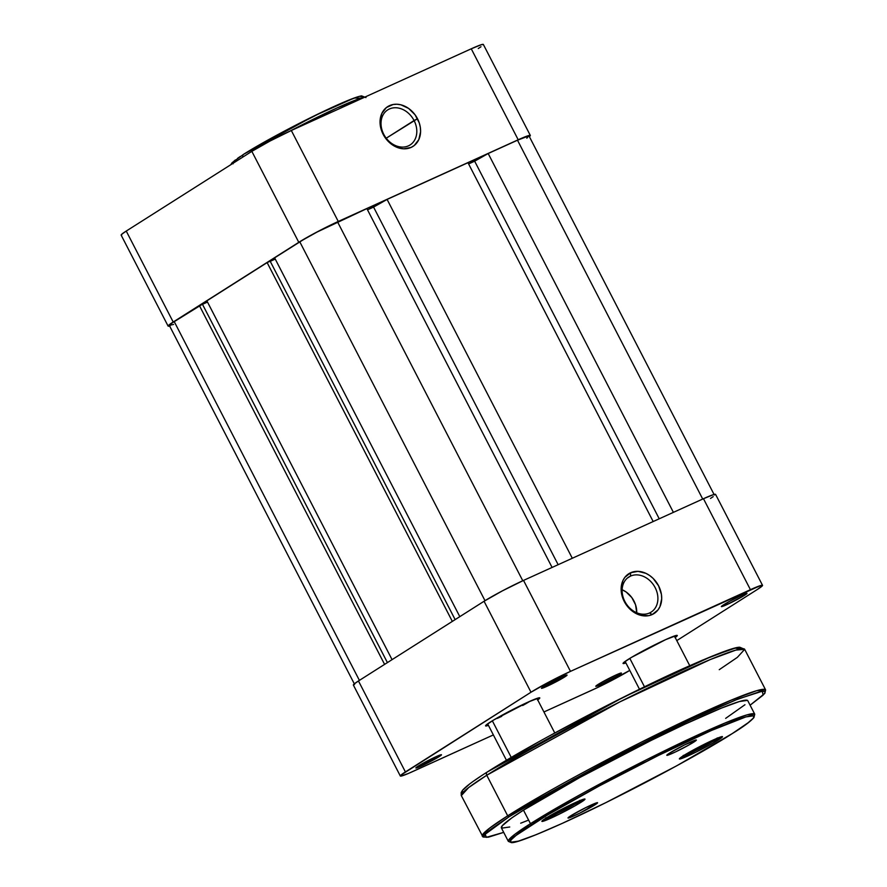 <?xml version="1.0" encoding="UTF-8"?>
<svg xmlns="http://www.w3.org/2000/svg" width="887" height="887" viewBox="0 0 887 887"><rect width="100%" height="100%" fill="white"/><g stroke="black" fill="none" stroke-linecap="round" stroke-linejoin="round"><path stroke-width="1.33" d="M383.749 134.303A20.8 16.598 57.6 0 0 408.43 145.856A20.8 16.598 57.6 0 0 414.074 120.532L417.5 118.725A23.572 18.804 -122.4 0 1 411.102 147.419A23.572 18.804 -122.4 0 1 383.14 134.325L383.749 134.303A20.8 16.598 -122.4 0 1 387.763 109.866A20.8 16.598 -122.4 0 1 414.074 120.532A20.8 16.598 -122.4 0 1 410.049 144.98A20.8 16.598 -122.4 0 1 383.749 134.303L383.14 134.325L385.568 138.25L388.573 141.732L392.021 144.625L399.738 148.24L403.707 148.816L411.102 147.419L414.251 145.501L418.83 139.569L420.604 131.653L420.327 127.318L419.274 122.949L415.072 114.8L408.619 108.425L400.902 104.81L396.932 104.234L393.096 104.511L386.388 107.549L381.809 113.481L380.035 121.408L380.312 125.732L383.14 134.325A23.572 18.804 -122.4 0 1 389.537 105.631A23.572 18.804 -122.4 0 1 417.5 118.725L386.222 138.206L414.074 120.532A20.8 16.598 57.6 0 0 389.393 108.979A20.8 16.598 57.6 0 0 383.749 134.303M361.209 98.091L354.124 98.069L313.632 116.186L243.803 154.205A2.772 2.217 57.6 0 0 243.57 154.327A2.772 2.217 57.6 0 0 242.838 157.066A2.772 2.217 -122.4 0 1 243.57 154.327A2.772 2.217 -122.4 0 1 243.803 154.205M289.705 131.243L337.071 107.904L364.324 97.348A75.983 5.089 152.7 0 0 289.705 131.243M362.262 96.683L359.845 96.317M357.816 96.838L344.134 102.049L323.312 111.507L273.506 136.975M267.674 140.19L247.717 151.766M240.41 156.4L237.561 158.352M235.288 160.015L232.549 162.487M232.106 163.252L233.093 163.818M478.27 48.541L480.998 46.734M483.371 44.594L481.43 44.672L471.252 48.796L291.324 130.5L270.125 140.978L251.841 151.355L126.242 231.063L121.807 234.201L121.574 235.255M170.038 325.895L168.098 325.972L168.752 325.163L173.198 322.025L298.786 242.317L173.198 322.025L126.242 231.063L251.841 151.355L298.786 242.317L317.08 231.939L338.269 221.462L291.324 130.5L471.252 48.796L518.208 139.769L338.269 221.462L518.208 139.769L528.386 135.633L530.326 135.567L529.362 136.631A31.888 2.14 -27.3 0 0 530.315 135.434A31.888 2.14 -27.3 0 0 518.208 139.769L471.252 48.796A31.888 2.14 152.7 0 1 483.36 44.472L530.315 135.434M126.242 231.063A31.888 2.14 152.7 0 0 121.153 235.133L168.109 326.094A31.888 2.14 -27.3 0 1 173.198 322.025L126.242 231.063M169.628 326.017A31.888 2.14 -27.3 0 1 168.109 326.094M251.841 151.355L298.786 242.317A31.888 2.14 -27.3 0 1 338.269 221.462L291.324 130.5A31.888 2.14 152.7 0 0 251.841 151.355M526.811 138.239L528.674 135.955L517.498 140.213L702.715 499.048L517.498 140.213L488.183 153.518L673.399 512.364L488.183 153.518L474.656 161.19L659.229 518.795L474.656 161.19L468.602 163.94L488.183 153.518L517.498 140.213A30.502 2.04 152.7 0 1 529.073 136.077L714.345 495.013M653.176 521.545L467.97 162.698L387.098 199.42L572.303 558.267L387.098 199.42L373.571 207.092L558.145 564.686L373.571 207.092L367.517 209.842L387.098 199.42L467.97 162.698L653.176 521.545M552.091 567.436L366.874 208.6L337.559 221.905L522.776 580.752L337.559 221.905A30.502 2.04 152.7 0 0 299.806 241.863L485.001 600.676L299.806 241.863L274.615 257.84L459.81 616.653L274.615 257.84L303.254 239.745L317.291 231.939L366.874 208.6L552.091 567.436M275.236 259.059L270.225 261.343L275.236 259.059M455.142 619.614L270.169 261.21L267.131 262.596L452.326 621.399L267.131 262.596L206.871 300.837L392.065 659.64L206.871 300.837L267.131 262.596L270.169 261.21L455.142 619.614M207.503 302.057L202.491 304.33L207.503 302.057M173.586 324.431L169.328 325.341L171.601 323.289L202.424 304.208L387.408 662.6L202.424 304.208L199.398 305.583L384.592 664.385L199.398 305.583L174.207 321.571L359.401 680.373L174.207 321.571A30.502 2.04 152.7 0 0 169.339 325.462L354.6 684.398M649.528 612.984A20.8 16.598 57.6 0 0 655.171 587.66A20.8 16.598 57.6 0 0 630.491 576.106L630.635 572.747A23.572 18.804 -122.4 0 1 658.597 585.841A23.572 18.804 -122.4 0 1 652.2 614.547L649.528 612.984A20.8 16.598 -122.4 0 1 625.402 602.439A20.8 16.598 -122.4 0 1 628.861 576.982A20.8 16.598 -122.4 0 1 630.491 576.106A20.8 16.598 -122.4 0 1 654.617 586.64A20.8 16.598 -122.4 0 1 651.147 612.097A20.8 16.598 -122.4 0 1 649.528 612.984L652.2 614.547L657.954 609.968L659.939 606.686L661.702 598.769L661.425 594.434L658.597 585.841L653.165 578.435L649.716 575.552L645.947 573.357L638.03 571.35L630.635 572.747L624.88 577.326L622.907 580.608L621.133 588.524L621.41 592.86L624.237 601.453L626.665 605.377L633.118 611.742L640.835 615.356L648.641 615.667L652.2 614.547A23.572 18.804 -122.4 0 1 624.237 601.453A23.572 18.804 -122.4 0 1 630.635 572.747L630.491 576.106L627.375 578.08L630.491 576.106A20.8 16.598 57.6 0 0 624.847 601.43A20.8 16.598 57.6 0 0 649.528 612.984M546.913 686.327L546.991 684.498L546.913 686.327L564.775 676.903L566.882 675.007L561.593 677.014A14.414 0.965 -27.3 0 1 567.015 675.018A14.414 0.965 -27.3 0 1 560.75 679.276A14.414 0.965 -27.3 0 1 546.913 686.327A14.414 0.965 -27.3 0 1 541.447 688.212L546.913 686.327M421.325 766.035L421.403 764.206L421.325 766.035L439.176 756.611L441.282 754.715L435.994 756.722A14.414 0.965 -27.3 0 1 441.416 754.726A14.414 0.965 -27.3 0 1 435.162 758.984A14.414 0.965 -27.3 0 1 421.325 766.035A14.414 0.965 -27.3 0 1 415.848 767.92L421.325 766.035M601.253 684.343L601.331 682.513L601.253 684.343L619.104 674.907L621.21 673.011L615.933 675.018A14.414 0.965 -27.3 0 1 621.343 673.022A14.414 0.965 -27.3 0 1 615.09 677.28A14.414 0.965 -27.3 0 1 601.253 684.343A14.414 0.965 -27.3 0 1 595.776 686.216A14.414 0.965 -27.3 0 1 602.85 681.659A14.414 0.965 -27.3 0 1 615.933 675.018L598.082 684.454L595.975 686.35L601.253 684.343M726.852 604.635L726.93 602.805L726.852 604.635L744.703 595.199L746.81 593.303L741.532 595.321A14.414 0.965 -27.3 0 1 746.943 593.314A14.414 0.965 -27.3 0 1 740.689 597.572A14.414 0.965 -27.3 0 1 726.852 604.635A14.414 0.965 -27.3 0 1 721.375 606.52L726.852 604.635M675.007 637.642L676.87 635.358L665.682 639.616A30.502 2.04 -27.3 0 1 677.147 635.38A30.502 2.04 -27.3 0 1 675.195 637.509M537.522 700.065L539.385 697.781L528.208 702.038A30.502 2.04 -27.3 0 1 539.662 697.803A30.502 2.04 -27.3 0 1 537.722 699.921M636.722 612.762A20.8 16.598 57.6 0 0 622.12 589.755L626.155 592.006L631.854 597.627L635.569 604.823L636.722 612.762M530.193 701.151A27.73 1.863 -27.3 0 1 522.665 705.52M501.72 716.33A27.73 1.863 -27.3 0 1 497.308 718.381M400.325 776.003L353.37 685.041A31.888 2.14 152.7 0 1 358.459 680.972L405.414 771.934L358.459 680.972L484.058 601.264L531.003 692.226L405.414 771.934A31.888 2.14 -27.3 0 0 400.325 776.003A31.888 2.14 -27.3 0 0 412.433 771.679L493.372 734.924L408.208 773.542L400.747 776.125L400.968 775.072L531.003 692.226L549.297 681.859L570.485 671.37L760.602 585.542L762.543 585.475L757.443 589.411L676.792 640.602L757.443 589.411A31.888 2.14 -27.3 0 0 762.532 585.342L715.576 494.381A31.888 2.14 152.7 0 0 703.469 498.705L523.53 580.408L502.341 590.886L484.058 601.264L358.459 680.972L354.013 684.11L353.791 685.163M629.77 670.406L597.206 687.724L543.931 711.973L592.361 689.975A31.888 2.14 -27.3 0 0 629.77 670.406M528.208 702.038L493.904 719.867L486.198 724.989L485.987 725.998L488.438 725.366A30.502 2.04 -27.3 0 1 485.577 725.721A30.502 2.04 -27.3 0 1 500.534 716.064A30.502 2.04 -27.3 0 1 528.208 702.038M665.682 639.616L631.378 657.444L623.672 662.567L623.461 663.576L625.912 662.944A30.502 2.04 -27.3 0 1 623.062 663.299A30.502 2.04 -27.3 0 1 638.019 653.641A30.502 2.04 -27.3 0 1 665.682 639.616M741.532 595.321L729.524 601.353L721.375 606.531A14.414 0.965 -27.3 0 1 728.449 601.951A14.414 0.965 -27.3 0 1 741.532 595.321M435.994 756.722L415.837 767.931A14.414 0.965 -27.3 0 1 422.922 763.352A14.414 0.965 -27.3 0 1 435.994 756.722M561.593 677.014L541.436 688.223A14.414 0.965 -27.3 0 1 548.51 683.644A14.414 0.965 -27.3 0 1 561.593 677.014M710.487 498.45L713.203 496.642M715.587 494.514L713.647 494.58L703.469 498.705L750.424 589.678L570.485 671.37L523.53 580.408L703.469 498.705L750.424 589.678A31.888 2.14 -27.3 0 1 762.532 585.342M570.485 671.37L523.53 580.408A31.888 2.14 152.7 0 0 484.058 601.264L531.003 692.226A31.888 2.14 -27.3 0 1 570.485 671.37M629.814 658.387L644.494 686.826L629.814 658.387M492.34 720.809L511.256 757.454L492.34 720.809M532.111 824.455C542.911 817.359 563.555 805.463 594.035 788.765C624.393 772.278 668.343 749.936 702.038 734.691C775.16 701.661 756.711 718.78 732.263 733.582A1.386 1.109 57.6 0 0 732.374 733.516A1.386 1.109 -122.4 0 1 732.263 733.582L676.581 765.869L605.943 802.591L562.325 823.347L536.28 834.634L518.496 841.12L510.513 842.262L510.99 839.989L516.134 835.366L547.656 814.931L599.135 786.015L658.42 755.447L711.507 730.444L745.867 716.918L753.861 715.765L753.373 718.049L748.229 722.661L732.263 733.582C721.453 740.678 700.808 752.575 670.328 769.262C639.971 785.76 596.02 808.101 562.325 823.347C489.214 856.376 507.652 839.246 532.111 824.455A1.386 1.109 -122.4 0 1 530.459 823.69A1.386 1.109 57.6 0 0 532.111 824.455M747.475 700.375L739.403 701.528L721.43 708.092L684.886 724.202L651.069 740.457L579.721 777.555L523.485 810.164A138.649 9.291 152.7 0 0 501.366 827.859L508.34 841.375A138.649 9.291 -27.3 0 1 530.459 823.69L514.737 834.39L508.34 841.375L511.466 842.65C515.835 842.994 532.998 836.463 562.946 823.069C615.556 799.309 696.495 756.533 732.363 733.516C744.171 726.054 751.367 720.71 753.95 717.516L754.748 714.201L747.087 714.844L724.79 723.105L646.202 759.893L530.459 823.69A138.649 9.291 -27.3 0 1 666.492 749.837A138.649 9.291 -27.3 0 1 754.748 714.201L747.774 700.675A138.649 9.291 152.7 0 0 659.518 736.31A138.649 9.291 152.7 0 0 523.485 810.164L530.459 823.69L523.485 810.164L511.655 818.014L502.153 825.852L501.665 828.159L509.737 826.994M740.967 648.896L735.135 648.153L712.35 656.07L623.594 697.127L487.495 771.878A2.772 2.217 57.6 0 0 487.262 772.012A2.772 2.217 57.6 0 0 486.752 775.249L507.686 815.818A1.386 1.109 -122.4 0 0 509.326 816.594L485.244 834.212L486.287 837.361L503.694 832.372L489.28 836.918L484.457 837.095L484.058 836.131L485.023 834.479L490.943 829.157L509.326 816.594L573.656 779.296L688.944 720.643L737.984 699.023L762.277 691.217L763.142 695.131L750.103 705.198L764.827 693.368L765.614 689.909L756.811 690.651L731.154 700.153L640.791 742.452L507.686 815.818A1.386 1.109 57.6 0 0 509.326 816.594L548.887 793.067L586.518 772.333L641.19 743.916L693.324 718.592L734.99 700.231L759.86 691.616L764.683 691.439L765.071 692.403L764.117 694.055L750.103 705.198M744.681 649.339L765.614 689.909A159.438 10.688 -27.3 0 0 664.119 730.888A159.438 10.688 -27.3 0 0 507.686 815.818L489.602 828.136L482.251 836.164A159.438 10.688 -27.3 0 1 507.686 815.818L486.752 775.249A159.438 10.688 152.7 0 0 461.318 795.595L461.151 792.634L462.404 790.461C465.608 786.603 473.902 780.438 487.285 771.989C528.297 745.69 620.7 696.849 680.806 669.696C714.977 654.406 734.647 646.922 739.813 647.255L744.681 649.339A159.438 10.688 152.7 0 0 643.186 690.319A159.438 10.688 152.7 0 0 486.752 775.249L619.847 701.894L710.221 659.584L735.866 650.093L744.681 649.339L737.33 657.378L719.246 669.685M681.77 756.799A22.874 1.53 152.7 0 0 698.435 749.249A22.874 1.53 152.7 0 0 716.962 739.004L718.614 739.769A24.259 1.63 -27.3 0 1 694.111 753.03A24.259 1.63 -27.3 0 1 679.364 758.817A24.259 1.63 -27.3 0 1 683.234 755.835L679.353 758.84L680.828 758.784L696.284 751.976L712.538 743.384L722.495 736.775L709.578 741.687L683.234 755.835A24.259 1.63 -27.3 0 1 706.34 743.262A24.259 1.63 -27.3 0 1 722.384 736.609A24.259 1.63 -27.3 0 1 718.614 739.769L716.962 739.004A22.874 1.53 -27.3 0 1 698.435 749.249A22.874 1.53 -27.3 0 1 681.77 756.799M544.296 819.211A22.874 1.53 152.7 0 0 560.95 811.672A22.874 1.53 152.7 0 0 579.488 801.427L581.129 802.192A24.259 1.63 -27.3 0 1 556.637 815.452A24.259 1.63 -27.3 0 1 541.879 821.229A24.259 1.63 -27.3 0 1 545.749 818.257L541.879 821.262L543.354 821.207L558.81 814.399L575.064 805.806L585.01 799.198L579 800.972L568.079 806.061L545.749 818.257A24.259 1.63 -27.3 0 1 568.855 805.673A24.259 1.63 -27.3 0 1 584.91 799.032A24.259 1.63 -27.3 0 1 581.129 802.192L579.488 801.427A22.874 1.53 -27.3 0 1 560.95 811.672A22.874 1.53 -27.3 0 1 544.296 819.211M693.701 742.164A16.642 1.12 -27.3 0 1 676.903 751.256A16.642 1.12 -27.3 0 1 666.791 755.214A16.642 1.12 -27.3 0 1 669.441 753.185L666.78 755.236L667.8 755.203L675.639 751.866L689.543 744.636L696.362 740.102L684.753 744.814L669.441 753.185A16.642 1.12 -27.3 0 1 685.285 744.548A16.642 1.12 -27.3 0 1 696.295 739.991A16.642 1.12 -27.3 0 1 693.701 742.164L692.071 741.399L693.701 742.164M594.922 804.853A16.642 1.12 -27.3 0 1 578.124 813.944A16.642 1.12 -27.3 0 1 568.002 817.914A16.642 1.12 -27.3 0 1 570.663 815.874L568.345 817.504L569.01 817.892L579.61 813.224L597.583 802.802L585.974 807.503L570.663 815.874A16.642 1.12 -27.3 0 1 586.507 807.248A16.642 1.12 -27.3 0 1 597.505 802.68A16.642 1.12 -27.3 0 1 594.922 804.853L593.292 804.088L594.922 804.853M741 648.774L740.612 647.82L738.882 647.554L735.833 647.998M731.487 649.129L702.216 660.261L657.644 680.506L604.557 706.751L551.049 735.024M538.575 741.898L495.866 766.667M480.233 776.591L474.135 780.748M469.278 784.33L463.402 789.607M462.449 791.248L462.848 792.202M520.691 823.203L527.698 820.442M725.655 718.37L744.958 704.721M719.346 737.396A22.874 1.53 -27.3 0 1 716.962 739.004A22.874 1.53 152.7 0 0 719.346 737.396M581.861 799.819A22.874 1.53 -27.3 0 1 579.488 801.427A22.874 1.53 152.7 0 0 581.861 799.819M503.705 832.383L488.172 837.206L482.994 836.984L461.318 795.595L468.669 787.567L486.752 775.249A2.772 2.217 -122.4 0 1 487.262 772.012A2.772 2.217 -122.4 0 1 487.495 771.878M579.588 800.728A19.414 1.297 -27.3 0 1 552.013 815.685A2.772 1.807 66 0 1 551.858 815.763A2.772 1.807 66 0 1 551.714 815.807A2.772 1.807 -114 0 0 551.858 815.763A2.772 1.807 -114 0 0 552.013 815.685L545.649 817.958M579.998 800.307L571.117 806.017L552.013 815.685M566.937 807.78L574.066 803.367L566.937 807.78L566.471 806.871L566.937 807.78L555.683 813.412L566.937 807.78M552.202 814.432L555.683 813.412L552.202 814.432M555.317 812.703L555.683 813.412L555.317 812.703M717.062 738.306A19.414 1.297 -27.3 0 1 689.487 753.263A2.772 1.807 66 0 1 689.332 753.34A2.772 1.807 66 0 1 689.199 753.396A2.772 1.807 -114 0 0 689.332 753.34A2.772 1.807 -114 0 0 689.487 753.263L683.134 755.547M717.483 737.884L705.487 745.302L689.487 753.263M704.422 745.357L711.54 740.944L704.422 745.357L703.945 744.448L704.422 745.357L693.157 750.99L704.422 745.357M689.676 752.021L693.157 750.99L689.676 752.021M692.802 750.28L693.157 750.99L692.802 750.28M230.775 164.716L232.072 162.731L243.592 154.316C261.399 142.918 299.529 122.572 327.491 109.522C345.187 101.24 356.552 96.694 361.563 95.874L365.965 97.581M674.408 635.99L689.742 665.682M536.934 698.413L554.785 732.984M487.65 723.847L506.455 760.281M625.135 661.425L639.494 689.254M546.148 818.014L563.378 810.175L579.81 800.639M683.622 755.591L700.852 747.752L717.284 738.217"/></g></svg>

